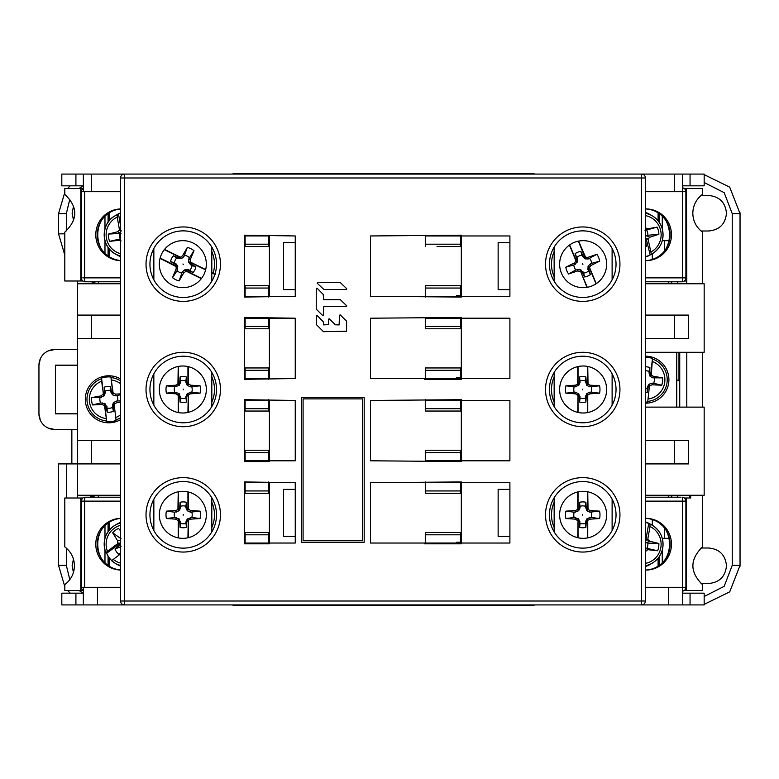 <?xml version="1.0" encoding="UTF-8"?>
<svg xmlns="http://www.w3.org/2000/svg" width="779" height="779" viewBox="0 0 779 779"><rect width="100%" height="100%" fill="white"/><g stroke="black" fill="none" stroke-linecap="round" stroke-linejoin="round"><path stroke-width="1.17" d="M549.448 510.391L549.448 519.281M549.448 385.05L549.448 393.95M549.448 268.609L549.448 259.719M216.523 264.753L216.523 263.575M120.57 587.298L97.453 587.298L97.453 604.923L124.484 604.923A3.914 3.914 90 0 1 120.57 601.008L120.57 177.992A3.914 3.914 90 0 1 124.484 174.077L83.353 174.077L83.353 191.702L120.57 191.702M75.914 174.077L83.353 174.077L83.353 185.83L75.914 185.83L75.914 174.077L61.814 174.077L61.814 185.83L75.914 185.83M690.058 174.077L690.058 185.83L704.167 185.83L704.167 174.077L641.497 174.077A3.914 3.914 -90 0 1 645.411 177.992L645.411 601.008A3.914 3.914 -90 0 1 641.497 604.923L668.518 604.923L668.518 587.298L645.411 587.298M120.57 440.417L91.581 440.417L91.581 463.914L120.57 463.914M120.57 315.086L91.581 315.086L91.581 338.583L120.57 338.583M91.581 174.077L91.581 191.702M645.411 191.702L674.4 191.702L674.4 174.077M645.411 338.583L674.4 338.583L674.4 315.086L645.411 315.086M645.411 463.914L674.4 463.914L674.4 440.417L645.411 440.417M153.862 373.832A33.293 33.293 0 0 0 153.862 405.168M153.862 499.173A33.293 33.293 0 0 0 153.862 530.499L153.843 499.193M612.119 530.499A33.293 33.293 0 0 0 612.119 499.173L612.119 530.499M612.119 405.168A33.293 33.293 0 0 0 612.119 373.832L612.119 405.168M612.119 279.827A33.293 33.293 0 0 0 612.119 248.501L612.119 279.827M153.862 248.501A33.293 33.293 0 0 0 153.862 279.827L153.843 248.52M668.518 604.923L704.167 604.923L704.167 593.17L690.058 593.17L690.058 604.923M75.914 604.923L75.914 593.17L61.814 593.17L61.814 604.923L97.453 604.923M690.058 593.17L682.618 593.17L682.618 604.923L682.618 587.298L668.518 587.298M645.411 283.751L704.167 283.751L704.167 352.293L645.411 352.293M80.792 281.005L64.803 281.005L64.803 232.103C78.075 219.532 78.075 206.961 64.803 194.39L64.803 188.567L80.792 188.567L80.792 281.005L82.934 281.005M82.778 277.869L120.57 277.869M82.778 188.684L80.792 188.567M101.513 249.261A29.378 28.93 90 0 1 101.513 220.311M109.157 212.842L109.157 220.827M109.157 248.754L109.157 256.739M108.067 213.563L108.067 222.268M108.067 247.303L108.067 256.009M104.98 253.448L104.98 240.692M104.98 228.89L104.98 216.134M120.57 281.794L85.281 281.794A3.914 0.682 90 0 1 84.599 277.869L84.599 191.702M120.57 208.947A25.853 25.454 -90 0 0 95.788 234.791A25.853 25.454 -90 0 0 120.57 260.634M120.57 260.556A25.853 25.454 90 0 1 120.57 209.025M690.058 185.83L682.618 185.83L682.618 174.077L682.618 191.702L674.4 191.702M216.523 515.425L216.523 514.247M120.57 495.249L77.481 495.249L77.51 497.995M120.57 283.751L77.481 283.751L77.481 463.914L91.581 463.914M216.523 390.094L216.523 388.906M437.038 532.466L425.285 532.466L425.285 543.82M425.285 235.18L425.285 235.969L460.545 235.969L460.545 246.534L437.038 246.534M461.324 482.717L461.324 543.041L509.894 543.041L509.894 482.717L461.324 482.717L461.324 481.938L370.453 482.717L370.453 543.041L424.506 543.041L424.506 543.82L461.324 543.82L461.324 482.717L509.894 482.717M461.324 400.464L461.324 460.788L509.894 460.788L509.894 400.464L461.324 400.464L461.324 399.685L370.453 400.464L370.453 460.788L461.324 461.567L461.324 400.464M461.324 235.959L461.324 296.283L509.894 296.283L509.894 235.959L461.324 235.959L461.324 235.18L370.453 235.959L370.453 296.283L461.324 297.062L461.324 235.959M461.324 318.212L461.324 378.536L509.894 378.536L509.894 318.212L461.324 318.212L461.324 317.433L370.453 318.212L370.453 378.536L424.506 378.536L424.506 379.315L461.324 379.315L461.324 318.212L509.894 318.212M58.542 566.099L58.532 463.914L77.481 463.914L77.481 495.249M91.581 315.086L77.481 315.086M77.481 338.583L91.581 338.583M91.581 440.417L77.481 440.417M120.57 378.945A23.497 23.497 0 0 0 85.476 402.071A23.497 23.497 0 0 0 120.57 419.647M106.071 418.596A19.494 19.494 -40.8 0 1 101.621 381.174L103.578 395.138L101.562 378.097A22.406 22.406 0 0 1 110.891 376.987L112.926 394.018L111.455 391.779L110.462 386.462A12.941 12.941 0 0 0 104.201 387.202L105.321 392.587L104.289 395.732L99.994 397.67A8.968 8.968 0 0 0 100.618 402.938L105.253 403.814L104.552 405.762L106.733 421.595A22.406 22.406 0 0 0 116.071 420.485L114.046 403.444L114.708 403.931L116.538 402.733L120.57 401.983M101.562 378.097L101.621 381.174M120.57 394.758L115.526 395.8L112.38 394.768L113.082 392.82L110.891 376.987M116.071 420.485L114.046 403.444L113.15 405.976L112.312 405.995L113.335 402.85L116.159 401.117L116.538 402.733M106.733 421.595L104.707 404.564L106.178 406.804L107.171 412.12A12.941 12.941 0 0 0 113.432 411.38L113.15 405.976M103.149 393.999L101.095 395.859L91.659 397.611A17.235 17.235 0 0 0 92.535 404.953L102.117 404.447L104.552 405.762M104.201 387.202L104.483 392.606L103.578 395.138L102.916 394.651M120.57 393.872L115.516 394.135L113.082 392.82M114.484 404.583L114.708 403.931M113.335 402.85L114.046 403.444M112.38 394.768L110.433 390.474A8.968 8.968 0 0 0 105.165 391.097M117.006 395.644A8.968 8.968 0 0 1 117.639 400.912L120.57 400.932M116.159 401.117L117.639 400.912M113.432 411.38L112.312 405.995M112.458 407.485A8.968 8.968 0 0 1 107.19 408.118L107.171 412.12M110.433 390.474L110.462 386.462M110.637 391.954L111.455 391.779M112.926 394.018L113.461 393.395M115.516 394.135L115.526 395.8M105.253 403.814L107.19 408.118M106.996 406.628L106.178 406.804M104.707 404.564L104.172 405.187M102.117 404.447L102.107 402.782M92.535 404.953L100.618 402.938M99.994 397.67L91.659 397.611M101.474 397.465L101.095 395.859M104.289 395.732L103.578 395.138M104.483 392.606L105.321 392.587M188.236 366.627L188.236 383.58L187.934 384.748L186.746 382.353L186.385 376.948A12.941 12.941 0 0 0 180.085 376.948L179.725 382.353L178.527 384.758L177.924 384.193L175.976 385.177L166.404 385.809A17.235 17.235 0 0 0 166.404 393.191L175.976 393.823L178.235 395.42L178.527 394.252L179.725 396.647L180.085 402.052A12.941 12.941 0 0 0 186.385 402.052L186.746 396.647L187.943 394.242L188.537 394.807L190.495 393.823L200.067 393.191A17.235 17.235 0 0 0 200.067 385.809L190.495 385.177L188.236 383.58M187.934 366.558L187.934 384.748L188.537 384.193M188.537 394.807L188.236 412.373M188.236 395.42L187.934 412.442M180.085 376.948L180.553 382.431L179.16 385.43L174.662 386.851A8.968 8.968 0 0 0 174.662 392.149L179.16 393.57L178.527 394.252L178.537 412.607M178.235 412.549L178.235 395.42M177.924 384.193L178.235 366.451M178.235 383.58L178.527 366.393M190.495 385.177L190.31 386.822L187.301 385.43L187.934 384.748M187.301 385.43L185.908 382.431L186.746 382.353M185.908 382.431L185.889 380.931A8.968 8.968 0 0 0 180.582 380.931M200.067 385.809L190.31 386.822M191.8 386.851A8.968 8.968 0 0 1 191.8 392.149L200.067 393.191M186.385 402.052L185.908 396.569L187.301 393.57L191.8 392.149M185.889 398.069A8.968 8.968 0 0 1 180.582 398.069L180.085 402.052M183.231 389.13L183.231 389.87L183.231 389.13M185.889 380.931L186.385 376.948M179.16 393.57L180.582 398.069M180.553 396.569L179.725 396.647M178.527 394.252L177.924 394.807M175.976 393.823L176.161 392.178M166.404 393.191L174.662 392.149M174.662 386.851L166.404 385.809M176.161 386.822L175.976 385.177M179.16 385.43L178.527 384.758M179.725 382.353L180.553 382.431M186.746 396.647L185.908 396.569M187.301 393.57L187.943 394.242M190.31 392.178L190.495 393.823M456.621 542.252L460.545 542.252L460.545 543.82L460.545 543.031L425.285 543.031M425.285 532.466L460.545 532.466L460.545 543.031M268.619 543.82L268.619 532.466L245.122 532.466L245.122 543.82M245.122 543.051L268.619 543.051M245.122 481.938L245.122 493.292L268.619 493.292L268.619 481.938M268.619 461.567L268.619 450.213L245.122 450.213L245.122 461.567M245.122 460.788L268.619 460.788M245.122 482.717L268.619 482.717M245.122 399.685L245.122 411.039L268.619 411.039L268.619 399.685M268.619 379.315L268.619 367.961L245.122 367.961L245.122 379.315M245.122 378.536L268.619 378.536M245.122 400.445L268.619 400.445M245.122 317.433L245.122 328.787L268.619 328.787L268.619 317.433M268.619 297.062L268.619 285.708L245.122 285.708L245.122 297.062M245.122 296.283L268.619 296.283M245.122 318.212L268.619 318.212M245.122 235.18L245.122 246.534L268.619 246.534L268.619 235.18M245.122 235.949L268.619 235.949M460.545 235.969L460.545 235.18M425.285 246.534L425.285 235.969M456.621 295.494L460.545 295.494L460.545 297.062L460.545 285.708L425.285 285.708L425.285 297.062M425.285 317.433L425.285 328.787L460.545 328.787L460.545 317.433M456.621 377.747L460.545 377.747L460.545 379.315L460.545 367.961L425.285 367.961L425.285 379.315M425.285 399.685L425.285 411.039L460.545 411.039L460.545 399.685M460.545 461.567L460.545 450.213L425.285 450.213L425.285 461.567M425.285 481.938L425.285 493.292L460.545 493.292L460.545 481.938M460.545 482.717L425.285 482.717M460.545 460.788L425.285 460.788M460.545 400.464L425.285 400.464M460.545 378.536L425.285 378.536M460.545 318.212L425.285 318.212M460.545 296.283L425.285 296.283M244.333 317.433L244.333 379.315L295.251 378.536L295.251 318.212L244.333 317.433M244.333 235.18L244.333 297.062L295.251 296.283L295.251 235.959L244.333 235.18M269.398 543.041L295.251 543.041L295.251 482.717L244.333 481.938L244.333 543.82L269.398 543.82L269.398 482.717L295.251 482.717M295.251 460.788L269.398 460.788L295.251 460.788L295.251 400.464L244.333 399.685L244.333 461.567L269.398 461.567L269.398 400.464M301.522 397.329L301.522 542.252L364.192 542.252L364.192 397.329L301.522 397.329L301.522 542.252M645.411 601.008L641.497 601.008L641.497 604.923L124.484 604.923L124.484 601.008L641.497 601.008L641.497 177.992L124.484 177.992L124.484 601.008L120.57 601.008M120.57 177.992L124.484 177.992L124.484 174.077L641.497 174.077A3.914 3.914 -90 0 1 645.411 177.992L641.497 177.992L641.497 174.077M582.741 481.549A33.293 33.293 0 0 0 549.448 514.841A33.293 33.293 0 0 0 582.741 548.134A33.293 33.293 0 0 0 616.033 514.841A33.293 33.293 0 0 0 582.741 481.549M582.741 356.207A33.293 33.293 0 0 0 549.448 389.5A33.293 33.293 0 0 0 582.741 422.793A33.293 33.293 0 0 0 616.033 389.5A33.293 33.293 0 0 0 582.741 356.207M582.741 230.866A33.293 33.293 0 0 0 549.448 264.159A33.293 33.293 0 0 0 582.741 297.451A33.293 33.293 0 0 0 616.033 264.159A33.293 33.293 0 0 0 582.741 230.866M183.231 481.549A33.293 33.293 0 0 0 149.938 514.841A33.293 33.293 0 0 0 183.231 548.134A33.293 33.293 0 0 0 216.523 514.841A33.293 33.293 0 0 0 183.231 481.549M183.231 356.207A33.293 33.293 0 0 0 149.938 389.5A33.293 33.293 0 0 0 183.231 422.793A33.293 33.293 0 0 0 216.523 389.5A33.293 33.293 0 0 0 183.231 356.207M183.231 230.866A33.293 33.293 0 0 0 149.938 264.159A33.293 33.293 0 0 0 183.231 297.451A33.293 33.293 0 0 0 216.523 264.159A33.293 33.293 0 0 0 183.231 230.866M509.894 296.283L461.324 296.283M509.894 289.622L498.141 289.622L498.141 242.62L509.894 242.62M295.251 318.212L269.398 318.212L269.398 378.536M269.398 235.959L269.398 296.283L295.251 296.283M295.251 289.622L283.507 289.622L283.507 242.62L295.251 242.62M295.251 536.38L283.507 536.38L283.507 489.378L295.251 489.378M509.894 536.38L498.141 536.38L498.141 489.378L509.894 489.378M509.894 460.788L461.324 460.788M364.192 542.252L364.192 397.329M362.624 398.897L303.089 398.897L303.089 540.684L362.624 540.684L362.624 398.897M316.313 324.541L323.451 331.679L346.587 331.25L346.587 321.162L340.248 314.891L339.537 315.193L339.108 324.921L335.369 324.794L329.293 318.835L328.572 319.137L328.572 324.492L323.743 324.921L323.197 321.639L317.043 315.427L316.313 315.729L316.313 324.541M323.324 315.174L323.743 306.595L346.47 306.595L346.752 305.865L340.355 299.681L323.743 299.681L323.197 294.404L316.995 288.133L316.264 288.434L316.264 309.136L322.603 315.476L323.324 315.174M323.908 289.467L346.48 289.467L346.772 288.746L340.248 282.514L317.472 282.514L317.18 283.244L323.908 289.467M97.453 587.298L83.353 587.298L83.353 604.923L83.353 593.17L75.914 593.17M645.411 407.125L704.167 407.125L704.167 495.249L645.411 495.249M688.5 440.417L688.5 463.914L688.5 440.417L674.4 440.417M688.5 315.086L688.5 338.583L688.5 315.086L674.4 315.086M676.747 407.125L676.747 352.293M645.411 403.21A23.497 23.497 0 0 0 668.771 382.265A23.497 23.497 0 0 0 645.411 356.207M645.411 402.11A22.406 22.406 0 0 0 647.7 401.993L649.569 384.933L650.105 385.556L652.159 384.797L661.741 385.216A17.235 17.235 0 0 0 662.549 377.873L653.094 376.199L651.263 375.011L652.471 358.447L650.601 375.497L649.676 372.985L649.91 367.581A12.941 12.941 0 0 0 645.411 366.773M645.411 357.308A22.406 22.406 0 0 1 652.471 358.447M647.7 401.993L649.569 384.933L648.118 387.202L647.3 387.027L649.014 384.203L652.15 383.141L652.159 384.797M645.411 392.645A12.941 12.941 0 0 0 647.174 392.528L648.118 387.202M662.549 377.873L652.734 377.815L649.9 376.101L651.03 374.368M649.735 386.141L650.105 385.556M649.014 384.203L649.569 384.933M649.9 376.101L648.985 371.476A8.968 8.968 0 0 0 645.411 370.736M654.214 378.01A8.968 8.968 0 0 1 653.639 383.278L661.741 385.216M652.15 383.141L653.639 383.278M647.174 392.528L647.3 387.027M647.115 388.517A8.968 8.968 0 0 1 645.411 388.682M648.985 371.476L649.91 367.581M648.839 372.966L649.676 372.985M650.601 375.497L651.263 375.011M653.094 376.199L652.734 377.815M674.4 463.914L688.5 463.914M674.4 338.583L688.5 338.583M188.236 491.968L188.236 508.911L187.934 510.079L186.746 507.684L186.385 502.289A12.941 12.941 0 0 0 180.085 502.289L179.725 507.684L178.527 510.089L177.924 509.534L175.976 510.508L166.404 511.141A17.235 17.235 0 0 0 166.404 518.532L175.976 519.165L178.235 520.761L178.527 519.593L179.725 521.988L180.085 527.383A12.941 12.941 0 0 0 186.385 527.383L186.746 521.988L187.943 519.583L188.537 520.138L190.495 519.165L200.067 518.532A17.235 17.235 0 0 0 200.067 511.141L190.495 510.508L188.236 508.911M187.934 491.9L187.934 510.079L188.537 509.534M188.537 520.138L188.236 537.705M188.236 520.761L187.934 537.773M180.085 502.289L180.553 507.762L179.16 510.761L174.662 512.183A8.968 8.968 0 0 0 174.662 517.49L179.16 518.911L178.527 519.593L178.537 537.938M178.235 537.88L178.235 520.761M177.924 509.534L178.235 491.792M178.235 508.911L178.527 491.734M190.495 510.508L190.31 512.163L187.301 510.761L187.934 510.079M187.301 510.761L185.908 507.762L186.746 507.684M185.908 507.762L185.889 506.272A8.968 8.968 0 0 0 180.582 506.272M200.067 511.141L190.31 512.163M191.8 512.183A8.968 8.968 0 0 1 191.8 517.49L200.067 518.532M186.385 527.383L185.908 521.911L187.301 518.911L191.8 517.49M185.889 523.4A8.968 8.968 0 0 1 180.582 523.4L180.085 527.383M183.231 514.471L183.231 515.201L183.231 514.471M185.889 506.272L186.385 502.289M179.16 518.911L180.582 523.4M180.553 521.911L179.725 521.988M178.527 519.593L177.924 520.138M175.976 519.165L176.161 517.509M166.404 518.532L174.662 517.49M174.662 512.183L166.404 511.141M176.161 512.163L175.976 510.508M179.16 510.761L178.527 510.089M179.725 507.684L180.553 507.762M186.746 521.988L185.908 521.911M187.301 518.911L187.943 519.583M190.31 517.509L190.495 519.165M80.792 590.433L80.792 497.995L64.803 497.995L64.803 546.897C71.064 551.746 74.268 558.027 74.424 565.758C74.268 573.48 71.064 579.771 64.803 584.61L64.803 590.433L82.934 590.433M101.513 558.689A29.378 28.93 90 0 1 101.513 529.739M82.934 497.995L80.792 497.995M81.435 500.858A3.914 3.856 90 0 1 85.281 497.206L120.57 497.206M120.57 518.366A25.853 25.454 -90 0 0 95.788 544.209A25.853 25.454 -90 0 0 120.57 570.053M120.57 569.975A25.853 25.454 90 0 1 120.57 518.444M109.157 522.261L109.157 530.246M109.157 557.637L109.157 566.158M108.067 522.991L108.067 531.697M108.067 556.021L108.067 565.437M104.98 562.866L104.98 550.11M104.98 538.308L104.98 525.552M665.743 529.739A29.378 28.93 -90 0 1 665.743 558.689M690.7 497.995L690.7 495.249L690.7 497.995L684.322 497.995M645.411 497.206L680.612 497.206M685.832 587.298L684.468 587.298M684.322 590.433L686.455 590.433L686.455 497.995M702.454 495.249L702.454 546.897C689.717 559.526 689.717 572.098 702.454 584.61L702.454 590.433L686.455 590.433M686.786 283.751L686.455 188.567L702.454 188.567L702.454 194.39C696.183 199.239 692.979 205.529 692.823 213.242C692.979 220.963 696.183 227.254 702.454 232.103L702.454 283.751M686.786 352.293L686.786 407.125M702.454 352.293L702.454 407.125M684.322 281.005L686.455 281.005M665.743 220.311A29.378 28.93 -90 0 1 665.743 249.261M686.455 188.567L684.322 188.567M659.18 213.563L659.18 222.268M658.089 212.842L658.089 220.827M652.305 259.436L652.305 253.701M662.277 240.662L668.908 240.662M662.267 216.134L662.267 228.89M664.643 240.662L664.643 250.789M658.089 558.173L658.089 566.158M659.18 556.732L659.18 565.437M652.305 525.299L652.305 519.564M664.643 528.211L664.643 538.338M668.908 538.338L662.277 538.338M662.267 550.11L662.267 562.866M645.411 277.869L682.647 277.869A3.914 0.682 -90 0 1 681.966 281.794L645.411 281.794M645.411 260.634A25.853 25.454 90 0 0 671.459 234.791A25.853 25.454 90 0 0 645.411 208.947A25.853 25.454 -90 0 1 670.106 234.791A25.853 25.454 -90 0 1 645.411 260.624M679.736 352.293L679.736 407.125M645.411 570.053A25.853 25.454 90 0 0 671.459 544.209A25.853 25.454 90 0 0 645.411 518.366A25.853 25.454 -90 0 1 670.106 544.209A25.853 25.454 -90 0 1 645.411 570.053M160.055 258.365L176.132 266.593L176.151 268.774L172.5 277.645A17.235 17.235 0 0 0 179.131 280.907L183.922 272.582L182.52 271.696L185.09 269.612L185.431 270.479L201.537 278.385M185.09 269.612L188.401 269.68L188.109 270.469L185.431 270.479L186.347 271.258L201.352 278.629M183.922 272.582L186.347 271.258M175.713 266.048L176.901 266.301L176.132 266.593M164.34 249.66L181.04 257.849L178.362 257.859L173.357 255.804A12.941 12.941 0 0 0 170.582 261.462L175.265 264.169L176.901 266.301L160.133 258.063M164.535 249.416L180.124 257.06M190.758 262.28L205.685 269.612M211.81 272.621L215.228 274.383M190.329 261.734L190.319 259.553L193.961 250.682A17.235 17.235 0 0 0 187.33 247.42L182.549 255.746L180.806 257.06M214.897 274.461L211.81 272.952M205.617 269.914L189.57 262.026L191.196 264.159L190.758 264.879L188.684 262.299L188.752 258.998L193.961 250.682M188.109 270.469L193.104 272.523A12.941 12.941 0 0 0 195.889 266.866L191.196 264.159M185.431 270.479L185.655 271.267M195.889 266.866L192.092 265.561A8.968 8.968 0 0 1 189.755 270.323L193.104 272.523M188.401 269.68L189.755 270.323M170.582 261.462L175.703 263.448L177.787 266.029L177.076 270.683A8.968 8.968 0 0 0 181.838 273.02L182.52 271.696M174.369 262.766A8.968 8.968 0 0 1 176.706 258.005L173.357 255.804M183.562 264.324L182.909 264.003L183.562 264.324M187.33 247.42L183.941 256.632L181.371 258.716L176.706 258.005M184.623 255.308A8.968 8.968 0 0 1 189.394 257.645M192.092 265.561L190.758 264.879M178.06 258.647L178.362 257.859M181.371 258.716L181.04 257.849M182.549 255.746L183.941 256.632M188.752 258.998L190.319 259.553M188.684 262.299L189.57 262.026M175.265 264.169L175.703 263.448M177.787 266.029L176.901 266.301M177.709 269.33L176.151 268.774M177.076 270.683L172.5 277.645M179.131 280.907L181.838 273.02M587.444 537.938L587.454 519.583L588.048 520.138L590.005 519.165L599.577 518.532A17.235 17.235 0 0 0 599.577 511.141L590.005 510.508L588.048 509.534L587.746 491.792M587.746 537.88L587.746 520.761L587.454 519.583L586.256 521.988L585.418 521.911L586.811 518.911L589.82 517.509L590.005 519.165M587.444 491.734L587.444 510.079L586.256 507.684L585.896 502.289A12.941 12.941 0 0 0 579.586 502.289L580.063 507.762L578.67 510.761L574.172 512.183A8.968 8.968 0 0 0 574.172 517.49L578.67 518.911L578.037 519.593L579.235 521.988L579.586 527.383A12.941 12.941 0 0 0 585.896 527.383L586.256 521.988M577.745 537.714L578.037 519.593L578.037 537.783M577.745 508.911L577.745 491.968M577.434 509.534L575.486 510.508L565.914 511.141A17.235 17.235 0 0 0 565.914 518.532L575.486 519.165L577.745 520.761M579.586 502.289L579.235 507.684L578.037 510.089L578.037 491.89M599.577 511.141L589.82 512.163L586.811 510.761L587.746 508.911M587.746 520.761L588.048 520.138M586.811 518.911L587.454 519.583M586.811 510.761L585.399 506.272A8.968 8.968 0 0 0 580.092 506.272M591.31 512.183A8.968 8.968 0 0 1 591.31 517.49L599.577 518.532M589.82 517.509L591.31 517.49M585.896 527.383L585.418 521.911M585.399 523.4A8.968 8.968 0 0 1 580.092 523.4L579.586 527.383M582.741 514.471L582.741 515.201L582.741 514.471M585.399 506.272L585.896 502.289M585.418 507.762L586.256 507.684M587.444 510.079L588.048 509.534M590.005 510.508L589.82 512.163M578.67 518.911L580.092 523.4M580.063 521.911L579.235 521.988M578.037 519.593L577.434 520.138M575.486 519.165L575.671 517.509M565.914 518.532L574.172 517.49M574.172 512.183L565.914 511.141M575.671 512.163L575.486 510.508M578.67 510.761L578.037 510.089M579.235 507.684L580.063 507.762M587.444 412.597L587.454 394.242L588.048 394.807L590.005 393.823L599.577 393.191A17.235 17.235 0 0 0 599.577 385.809L590.005 385.177L588.048 384.193L587.746 366.451M587.746 412.549L587.746 395.42L587.454 394.242L586.256 396.647L585.418 396.569L586.811 393.57L589.82 392.178L590.005 393.823M587.444 366.403L587.444 384.748L586.256 382.353L585.896 376.948A12.941 12.941 0 0 0 579.586 376.948L580.063 382.431L578.67 385.43L574.172 386.851A8.968 8.968 0 0 0 574.172 392.149L578.67 393.57L578.037 394.252L579.235 396.647L579.586 402.052A12.941 12.941 0 0 0 585.896 402.052L586.256 396.647M577.745 412.373L578.037 394.252L578.037 412.442M577.745 383.58L577.745 366.627M577.434 384.193L575.486 385.177L565.914 385.809A17.235 17.235 0 0 0 565.914 393.191L575.486 393.823L577.745 395.42M579.586 376.948L579.235 382.353L578.037 384.758L578.037 366.558M599.577 385.809L589.82 386.822L586.811 385.43L587.746 383.58M587.746 395.42L588.048 394.807M586.811 393.57L587.454 394.242M586.811 385.43L585.399 380.931A8.968 8.968 0 0 0 580.092 380.931M591.31 386.851A8.968 8.968 0 0 1 591.31 392.149L599.577 393.191M589.82 392.178L591.31 392.149M585.896 402.052L585.418 396.569M585.399 398.069A8.968 8.968 0 0 1 580.092 398.069L579.586 402.052M582.741 389.13L582.741 389.87L582.741 389.13M585.399 380.931L585.896 376.948M585.418 382.431L586.256 382.353M587.444 384.748L588.048 384.193M590.005 385.177L589.82 386.822M578.67 393.57L580.092 398.069M580.063 396.569L579.235 396.647M578.037 394.252L577.434 394.807M575.486 393.823L575.671 392.178M565.914 393.191L574.172 392.149M574.172 386.851L565.914 385.809M575.671 386.822L575.486 385.177M578.67 385.43L578.037 384.758M579.235 382.353L580.063 382.431M595.993 283.838L588.905 266.739L589.674 267.031L591.105 265.376L599.703 261.131A17.235 17.235 0 0 0 596.88 254.305L587.794 257.391L585.613 257.226L578.593 241.11M596.247 283.663L589.635 267.723L588.905 266.739L588.72 269.427L587.921 269.67L588.067 266.369L590.297 263.925L591.105 265.376M578.3 241.169L585.263 257.976L583.247 256.213L580.852 251.364A12.941 12.941 0 0 0 575.029 253.779L577.56 258.657L577.424 261.958L573.811 264.996A8.968 8.968 0 0 0 575.847 269.894L580.54 269.485L580.219 270.352L582.244 272.114L584.639 276.964A12.941 12.941 0 0 0 590.463 274.549L588.72 269.427M586.947 287.354L580.219 270.352L587.249 287.305M575.856 260.605L569.42 245.083M575.808 261.296L574.376 262.951L565.778 267.197A17.235 17.235 0 0 0 568.612 274.023L577.697 270.936L580.394 271.55M575.029 253.779L576.762 258.901L576.577 261.588L569.663 244.908M596.88 254.305L588.252 258.979L584.941 258.842L585.097 256.778M589.635 267.723L589.674 267.031M588.067 266.369L588.905 266.739M584.941 258.842L581.913 255.23A8.968 8.968 0 0 0 577.015 257.265M589.645 258.433A8.968 8.968 0 0 1 591.67 263.331L599.703 261.131M590.297 263.925L591.67 263.331M590.463 274.549L587.921 269.67M588.476 271.063A8.968 8.968 0 0 1 583.578 273.098L584.639 276.964M582.604 263.828L582.887 264.5L582.604 263.828M581.913 255.23L580.852 251.364M582.507 256.603L583.247 256.213M585.263 257.976L585.613 257.226M587.794 257.391L588.252 258.979M580.54 269.485L583.578 273.098M582.984 271.725L582.244 272.114M580.219 270.352L579.878 271.102M577.697 270.936L577.239 269.349M568.612 274.023L575.847 269.894M573.811 264.996L565.778 267.197M575.184 264.402L574.376 262.951M577.424 261.958L576.577 261.588M576.762 258.901L577.56 258.657M120.57 253.672A19.494 19.202 90 0 1 117.249 217.098L119.46 229.824L117.541 231.791L121.018 233.379L108.369 234.07A17.235 16.972 -90 0 0 109.635 241.354L119.021 240.312L120.57 239.435M109.635 241.354L120.57 238.861M119.44 233.661A8.968 8.832 -90 0 0 120.346 238.89M119.021 240.312L121.086 240.935M117.541 231.791L108.369 234.07M119.46 229.824L120.57 230.418M121.446 230.935L119.275 230.487M117.249 217.098L117.278 214.692L118.515 214.03A22.406 22.065 90 0 1 120.57 213.3M120.57 225.861L118.515 214.03M120.57 212.901A23.497 23.146 -90 0 0 117.512 214.381L115.029 215.832A21.841 21.51 90 0 1 117.278 214.692M120.57 255.999A21.841 21.51 90 0 1 115.029 253.75L117.512 255.191A23.497 23.146 -90 0 0 120.57 256.671M120.57 553.888L111.582 560.685L115.029 563.168A21.841 21.51 90 0 1 111.582 560.685M111.689 560.52A22.406 22.065 90 0 1 106.635 553.256L120.317 543.187L119.09 545.563L114.99 549.02A12.941 12.737 -90 0 0 118.632 554.132L120.57 552.886L118.632 554.132M120.57 543.187L117.717 543.635L107.405 551.22L105.886 552.71L106.635 553.256M120.57 565.418A21.841 21.51 90 0 1 115.029 563.168L117.512 564.619A23.497 23.146 -90 0 0 120.57 566.099M120.57 522.329A23.497 23.146 -90 0 0 117.512 523.809L115.029 525.25A21.841 21.51 90 0 1 120.57 523.001M119.09 545.563L121.144 546.196L119.839 547.092A8.968 8.832 -90 0 0 120.57 548.718M119.839 547.092L114.99 549.02M105.866 552.662A21.841 21.51 90 0 1 115.029 525.25L113.072 526.536C104.707 533.566 102.312 542.281 105.866 552.691L105.886 552.71M120.57 530.889L118.544 528.415A17.235 16.972 -90 0 0 112.653 532.748L117.678 540.869L117.717 543.635M112.653 532.748L121.135 538.834M117.678 540.869L120.57 540.334M120.317 543.187L118.028 543.031M645.411 522.388A22.406 22.065 -90 0 1 648.732 523.459L645.801 540.353L645.411 538.961M645.411 540.451L647.787 539.243L649.998 526.526L649.968 524.111L648.732 523.459M649.968 524.111A21.841 21.51 -90 0 1 652.227 525.25L649.735 523.809A23.497 23.146 90 0 0 645.411 521.862M645.411 566.557A23.497 23.146 90 0 0 649.735 564.619L652.227 563.168A21.841 21.51 -90 0 1 645.411 565.7M645.411 552.934L646.161 550.354L648.225 549.731L657.622 550.772A17.235 16.972 90 0 0 658.878 543.499L647.807 543.09L645.411 542.262M647.807 543.09A8.968 8.832 -90 0 1 646.901 548.309L657.622 550.772M648.225 549.731L645.314 548.075L646.901 548.309M645.411 534.462L645.635 532.398M658.878 543.499L649.705 541.21L647.787 539.243M645.411 550.101L646.161 550.354M649.705 541.21L646.239 542.807M645.801 540.353L647.982 539.905M645.411 213.3A21.841 21.51 -90 0 1 652.227 215.832L649.735 214.381A23.497 23.146 90 0 0 645.411 212.443M645.411 257.138A23.497 23.146 90 0 0 649.735 255.191L652.227 253.75A21.841 21.51 -90 0 1 651.361 254.227L650.173 254.889A22.406 22.065 -90 0 1 645.411 256.612M650.173 254.889L646.064 238.247L648.264 238.647L649.9 237.215L658.888 234.275A17.235 16.972 90 0 0 657.116 227.108L647.826 228.822L645.285 227.828M645.411 246.7A12.941 12.737 90 0 0 646.453 246.193L645.499 240.867L646.064 238.247L648.118 239.319L651.361 254.227M646.453 246.193L645.411 244.81M657.116 227.108L645.031 230.467L647.826 228.822M646.599 230.126A8.968 8.832 -90 0 1 647.865 235.277L658.888 234.275M645.411 236.349L647.865 235.277M648.118 239.319L648.264 238.647M646.317 235.667L649.9 237.215M645.411 238.092L646.064 238.247M672.55 283.751L670.885 281.794M677.379 283.751L677.379 281.794M677.379 497.206L677.379 495.249M672.55 495.249L670.885 497.206M535.3 174.077L532.466 173.542L234.791 173.542L231.947 174.077M231.947 604.923L234.791 605.458L532.466 605.458L535.3 604.923M89.867 283.751L95.739 281.794M98.397 283.751L98.397 281.794M98.388 497.206L98.388 495.249M94.648 497.206A7.829 7.547 -90.9 0 0 89.867 495.434L91.864 497.206M77.608 281.005L77.579 283.751M77.481 429.453L54.618 429.453A15.668 15.668 0 0 1 38.95 413.785L40.333 420.232M77.481 349.547L54.618 349.547A15.668 15.668 0 0 0 38.95 365.215L38.95 413.785M77.481 365.127L55.416 365.127L55.416 413.873L77.481 413.873M54.618 349.547L48.171 350.939M40.333 358.768L38.95 365.215M48.171 428.061L54.618 429.453M77.481 413.795L55.484 413.795L55.484 365.205L77.481 365.205M71.853 463.914L71.853 429.453L71.853 463.914M66.332 230.896L66.332 213.66L69.798 199.336M78.903 188.567L83.285 185.83M73.44 206.532L72.116 213.242L73.44 219.96M70.149 185.83L67.627 188.567L70.149 185.83M64.803 233.846L58.542 233.846L58.532 213.67L64.803 192.413L58.532 213.66M58.542 234.596L58.542 212.901M64.803 255.093L58.542 233.846L64.803 255.103M58.532 565.34L58.532 463.914L58.532 565.34L64.803 586.587L58.542 565.33L66.332 565.34L66.332 548.114M67.627 590.433L70.149 593.17L67.627 590.433M83.285 593.17L78.903 590.433M69.798 579.664L66.332 565.34M73.44 559.049L72.116 565.758L73.44 572.458M704.167 182.5L724.197 192.686L732.25 213.66L732.25 565.34L724.158 586.353L704.167 596.5M701.042 583.5L708.715 583.5C719.494 582.449 725.415 576.538 726.466 565.758C725.415 554.969 719.494 549.059 708.715 548.007L701.042 548.007M701.042 230.993L708.715 230.993C719.494 229.941 725.415 224.031 726.466 213.242C725.415 202.462 719.494 196.551 708.715 195.5L701.042 195.5M668.548 495.249L668.548 497.206M668.548 536.75L668.548 538.338M668.538 240.662L668.538 242.269M668.538 281.794L668.538 283.751M676.747 377.163A30.8 30.8 0 0 1 676.844 380.24L676.503 380.58M676.747 380.58L679.736 380.58M676.844 380.24L679.736 380.259M678.976 380.24L678.976 352.293M740.031 212.745L740.031 566.255M732.25 213.66L740.05 213.67L729.709 187.155L704.167 174.632L729.709 187.155L740.05 213.67L740.05 565.33L732.25 565.34M740.05 565.33L729.709 591.845L704.167 604.368L729.719 591.845L740.05 565.33L740.05 213.67M689.629 495.249L689.629 497.995M159.325 264.159A23.497 23.497 0 0 1 182.831 240.662A23.497 23.497 0 0 1 206.328 264.159A23.497 23.497 0 0 1 182.831 287.665A23.497 23.497 0 0 1 159.325 264.159M211.81 247.089L211.81 281.238M159.325 389.5A23.497 23.497 0 0 1 182.831 366.003A23.497 23.497 0 0 1 206.328 389.5A23.497 23.497 0 0 1 182.831 412.997A23.497 23.497 0 0 1 159.325 389.5M211.81 372.43L211.81 406.57M153.843 405.148L153.843 373.852M159.325 514.841A23.497 23.497 0 0 1 182.831 491.335A23.497 23.497 0 0 1 206.328 514.841A23.497 23.497 0 0 1 182.831 538.338A23.497 23.497 0 0 1 159.325 514.841M211.81 497.762L211.81 531.911M606.637 514.841A23.497 23.497 0 0 1 583.13 538.338A23.497 23.497 0 0 1 559.634 514.841A23.497 23.497 0 0 1 583.13 491.335A23.497 23.497 0 0 1 606.637 514.841M554.151 531.891L554.151 497.781M606.637 389.5A23.497 23.497 0 0 1 583.13 412.997A23.497 23.497 0 0 1 559.634 389.5A23.497 23.497 0 0 1 583.13 366.003A23.497 23.497 0 0 1 606.637 389.5M554.151 406.55L554.151 372.45M606.637 264.159A23.497 23.497 0 0 1 583.13 287.665A23.497 23.497 0 0 1 559.634 264.159A23.497 23.497 0 0 1 583.13 240.662A23.497 23.497 0 0 1 606.637 264.159M554.151 281.219L554.151 247.109M81.435 191.43A3.914 3.856 90 0 1 83.353 188.314M83.353 191.702L81.367 191.702L81.367 277.869A3.914 3.914 0 0 0 85.281 281.794M120.57 417.7A21.841 21.841 176.4 0 1 116.217 419.832M106.441 421.001A21.841 21.841 -40.8 0 1 101.406 378.75M111.193 377.581A21.841 21.841 176.4 0 1 120.57 380.882M111.553 379.986A19.494 19.494 176.4 0 1 120.57 383.735M120.57 414.847A19.494 19.494 176.4 0 1 116.003 417.417M211.81 376.87A31.248 31.248 -120.2 0 1 211.81 402.13M268.619 534.813L245.122 534.813M268.619 452.56L245.122 452.56M245.122 490.945L268.619 490.945M268.619 370.307L245.122 370.307M245.122 408.693L268.619 408.693M268.619 288.055L245.122 288.055M245.122 326.44L268.619 326.44M245.122 244.187L268.619 244.187M460.545 534.813L425.285 534.813M425.285 244.187L460.545 244.187M425.285 490.945L460.545 490.945M460.545 452.56L425.285 452.56M425.285 408.693L460.545 408.693M460.545 370.307L425.285 370.307M425.285 326.44L460.545 326.44M460.545 288.055L425.285 288.055M582.741 477.624A37.207 37.207 0 0 0 545.534 514.841A37.207 37.207 0 0 0 582.741 552.048A37.207 37.207 0 0 0 619.948 514.841A37.207 37.207 0 0 0 582.741 477.624M582.741 352.293A37.207 37.207 0 0 0 545.534 389.5A37.207 37.207 0 0 0 582.741 426.707A37.207 37.207 0 0 0 619.948 389.5A37.207 37.207 0 0 0 582.741 352.293M582.741 226.952A37.207 37.207 0 0 0 545.534 264.159A37.207 37.207 0 0 0 582.741 301.376A37.207 37.207 0 0 0 619.948 264.159A37.207 37.207 0 0 0 582.741 226.952M183.231 477.624A37.207 37.207 0 0 0 146.024 514.841A37.207 37.207 0 0 0 183.231 552.048A37.207 37.207 0 0 0 220.447 514.841A37.207 37.207 0 0 0 183.231 477.624M183.231 352.293A37.207 37.207 0 0 0 146.024 389.5A37.207 37.207 0 0 0 183.231 426.707A37.207 37.207 0 0 0 220.447 389.5A37.207 37.207 0 0 0 183.231 352.293M183.231 226.952A37.207 37.207 0 0 0 146.024 264.159A37.207 37.207 0 0 0 183.231 301.376A37.207 37.207 0 0 0 220.447 264.159A37.207 37.207 0 0 0 183.231 226.952M652.627 359.1A21.841 21.841 -105.7 0 1 647.992 401.389M652.432 361.524A19.494 19.494 -105.7 0 1 648.332 398.984M211.81 502.202A31.248 31.248 -120.2 0 1 211.81 527.471M81.425 587.298L84.599 587.298L84.599 501.131L81.367 501.131L81.367 587.298A3.914 3.914 0 0 0 83.353 590.706M81.367 501.131A3.914 3.914 0 0 1 85.281 497.206A3.914 0.682 90 0 0 84.599 501.131L120.57 501.131M685.832 501.131L682.647 501.131A3.914 0.682 -90 0 0 681.966 497.206A3.914 3.856 -90 0 1 682.238 497.216M685.832 191.702L682.618 191.702M681.966 281.794A3.914 3.914 0 0 0 685.89 277.869L682.647 277.869L682.647 191.702A3.914 0.682 -90 0 0 682.618 190.563M682.618 588.437A3.914 0.682 -90 0 0 682.647 587.298L682.647 501.131L645.411 501.131M682.618 587.298L685.89 587.298L685.89 501.131A3.914 3.914 0 0 0 681.966 497.206M211.81 251.529A31.248 31.248 40.8 0 1 213.125 273.263M554.151 527.441A31.248 31.248 -90 0 1 554.151 502.231M554.151 402.1A31.248 31.248 -90 0 1 554.151 376.9M554.151 276.769A31.248 31.248 -22 0 1 554.151 251.559M104.522 238.578A21.841 21.51 90 0 1 115.029 215.832C100.764 223.232 100.764 246.339 115.029 253.75A21.841 21.51 90 0 1 104.522 238.578M120.57 563.1A19.494 19.202 90 0 1 113.189 559.322M107.405 551.22A19.494 19.202 90 0 1 120.57 525.328M652.227 525.25A21.841 21.51 -90 0 1 662.734 547.988C663.942 538.182 660.436 530.596 652.227 525.25M662.734 548.007A21.841 21.51 -90 0 1 652.227 563.168C657.943 559.692 661.449 554.638 662.744 547.997M649.998 526.526A19.494 19.202 -90 0 1 645.411 563.383M652.227 215.832A21.841 21.51 -90 0 1 652.227 253.75C660.962 247.965 664.36 239.874 662.423 229.474C660.845 223.524 657.447 218.977 652.227 215.832M645.411 215.617A19.494 19.202 -90 0 1 651.225 251.851M98.397 283.634L90.481 283.575M58.542 213.67L66.332 213.66M66.332 497.995L66.332 463.914M93.743 497.206L89.867 495.454L98.388 495.366M83.353 188.294A3.914 3.914 0 0 0 81.367 191.702M685.89 277.869L685.89 191.702A3.914 3.914 0 0 0 682.618 187.846M682.618 591.154A3.914 3.914 0 0 0 685.89 587.298"/></g></svg>
